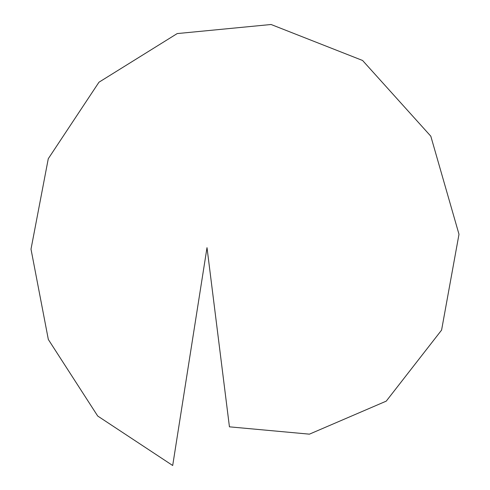 <?xml version="1.0" encoding="UTF-8"?>
<svg xmlns="http://www.w3.org/2000/svg" width="490" height="490" viewBox="0 0 490 490"><rect width="100%" height="100%" fill="white"/><g stroke="black" fill="none" stroke-linecap="round" stroke-linejoin="round"><path stroke-width="0.73" d="M229.436 426.833L207.007 247.658L172.694 465.5L97.706 416.028L48.339 339.497L31.005 249.159L48.277 158.717L98.968 82.216L177.202 33.577L271.086 24.5L362.582 60.478L430.814 136.208L458.995 234.281L441.582 330.107L386.243 401.139L309.417 434.158L229.436 426.833L309.417 434.158L386.243 401.139L441.582 330.107L458.995 234.281L430.814 136.208L362.582 60.478L271.086 24.5L177.202 33.577L98.968 82.216L48.277 158.717L31.005 249.159L48.339 339.497L97.706 416.028L172.694 465.5"/></g></svg>
